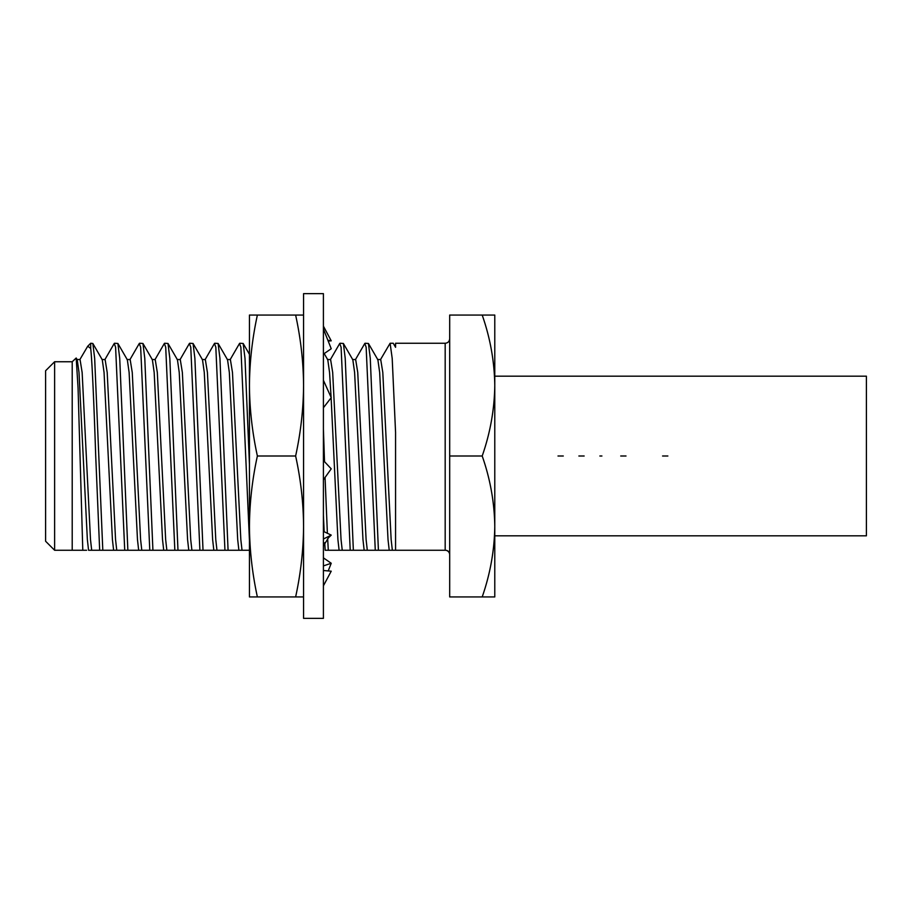 <?xml version="1.0" encoding="UTF-8"?>
<svg xmlns="http://www.w3.org/2000/svg" width="912" height="912" viewBox="0 0 912 912"><rect width="100%" height="100%" fill="white"/><g stroke="black" fill="none" stroke-linecap="round" stroke-linejoin="round"><path stroke-width="1.37" d="M54.617 550.255L45.6 541.238L45.6 370.762L54.617 361.745L54.617 550.255L86.606 550.255M54.617 361.745L72.208 361.745L72.208 550.255M82.787 550.255L78.079 388.364L76.198 358.006L72.208 361.745M79.743 359.795L87.734 346.218L90.698 348.441L90.698 343.254L92.842 343.482L94.666 358.359L102.805 550.255L248.657 550.255M494.783 526.463L494.783 596.938L482.197 596.938C490.234 573.922 494.429 550.438 494.783 526.463L494.783 376.177L866.4 376.177L866.4 535.823L494.783 535.823L494.783 526.463C494.441 502.455 490.246 478.96 482.197 456C490.234 432.983 494.429 409.499 494.783 385.537C494.441 361.517 490.246 338.033 482.197 315.062L494.783 315.062L494.783 385.537M380.395 359.795L390.108 343.254L392.194 358.359L395.569 432.436L395.569 550.255L445.181 550.255A4.514 4.514 0 0 1 449.684 554.77A4.514 4.514 0 0 0 445.181 550.255A4.514 3.773 180 0 1 449.684 554.029M395.569 347.29L395.569 343.254L395.569 347.29L393.243 343.254L390.108 343.254M104.789 359.795L114.239 343.482L115.596 347.233L124.727 550.255M114.502 343.254L117.899 343.482L119.723 358.359L127.862 550.255M129.846 359.795L139.285 343.482L140.653 347.233L149.785 550.255M139.559 343.254L142.956 343.482L144.78 358.359L152.92 550.255M154.903 359.795L164.342 343.482L165.71 347.233L174.842 550.255M164.616 343.254L168.013 343.482L169.826 358.359L177.977 550.255M179.96 359.795L189.4 343.482L190.768 347.233L199.899 550.255M189.662 343.254L193.059 343.482L194.883 358.359L203.023 550.255M205.018 359.795L214.457 343.482L215.825 347.233L224.945 550.255M214.719 343.254L218.116 343.482L219.94 358.359L228.08 550.255M230.063 359.795L239.514 343.482L240.871 347.233L249.443 540.337M239.776 343.254L243.173 343.482L244.997 358.359L249.443 464.413M323.407 428.993L324.524 461.689M330.292 359.795L339.731 343.482L341.099 347.233L350.219 550.255L395.569 550.255M339.994 343.254L343.391 343.482L345.215 358.359L353.354 550.255M355.338 359.795L364.789 343.482L366.145 347.233L375.277 550.255M365.051 343.254L368.448 343.482L370.272 358.359L378.412 550.255M90.698 348.441C92.135 360.593 94.175 408.929 95.714 456L99.67 550.255L102.805 550.255M667.858 456L662.579 456M626.008 456L620.73 456M599.857 456L601.909 456M584.147 456L578.881 456M563.274 456L558.007 456M92.842 343.482L102.281 359.795L104.059 372.449L112.415 539.551L113.612 550.255M76.916 359.522L80.051 359.522L82.137 372.449L90.493 539.551L91.69 550.255L99.67 550.255M76.198 358.017L77.235 359.795L79.002 372.449L87.358 539.551L88.555 550.255L91.69 550.255M324.74 542.754L325.174 550.255L350.219 550.255M323.407 515.086L324.17 531.753M325.06 477.466L327.385 533.281M327.659 538.639L328.297 550.255M101.973 359.522L105.108 359.522L107.194 372.449L115.55 539.551L116.747 550.255M117.899 343.482L127.338 359.795L129.116 372.449L137.473 539.551L138.67 550.255M127.03 359.522L130.165 359.522L132.251 372.449L140.596 539.551L141.793 550.255M142.956 343.482L152.395 359.795L154.174 372.449L162.518 539.551L163.715 550.255M152.087 359.522L155.211 359.522L157.309 372.449L165.653 539.551L166.85 550.255M168.013 343.482L177.452 359.795L179.231 372.449L187.576 539.551L188.773 550.255M177.133 359.522L180.268 359.522L182.354 372.449L190.711 539.551L191.908 550.255M193.059 343.482L202.51 359.795L204.277 372.449L212.633 539.551L213.83 550.255M202.19 359.522L205.325 359.522L207.412 372.449L215.768 539.551L216.965 550.255M218.116 343.482L227.555 359.795L229.334 372.449L237.69 539.551L238.887 550.255M227.248 359.522L230.383 359.522L232.469 372.449L240.825 539.551L242.022 550.255M324.193 353.605L327.784 359.795L329.551 372.449L331.102 397.381M331.124 397.769L337.907 539.551L339.104 550.255M327.465 359.522L330.6 359.522L332.686 372.449L341.042 539.551L342.239 550.255M343.391 343.482L352.83 359.795L354.608 372.449L362.965 539.551L364.162 550.255M352.522 359.522L355.657 359.522L357.743 372.449L366.1 539.551L367.297 550.255M368.448 343.482L377.887 359.795L379.666 372.449L388.022 539.551L389.219 550.255M377.579 359.522L380.714 359.522L382.801 372.449L391.145 539.551L392.342 550.255M482.197 315.062L449.684 315.062L449.684 596.938L482.197 596.938M449.684 456L482.197 456M303.571 596.938L295.625 596.938C300.732 573.5 303.377 550.004 303.571 526.463C303.411 502.957 300.766 479.473 295.625 456L257.378 456C252.248 479.473 249.603 502.957 249.443 526.463L249.443 596.938L257.378 596.938C252.282 573.5 249.637 550.004 249.443 526.463L249.443 569.669M257.378 596.938L295.625 596.938M257.378 456C252.271 432.516 249.626 409.021 249.443 385.537C249.626 362.041 252.271 338.557 257.378 315.062L303.571 315.062M295.625 456C300.743 432.516 303.388 409.021 303.571 385.537C303.388 362.041 300.743 338.557 295.625 315.062M257.378 315.062L249.443 315.062L249.443 526.463M303.571 618.359L303.571 293.641L323.407 293.641L323.407 618.359L303.571 618.359M328.195 570.923L331.227 563.263L323.407 565.907M323.407 557.859L331.227 563.263M323.407 585.812L331.227 571.186L323.407 570.513M323.407 539.015L331.227 535.116L323.407 531.388M323.407 546.014L328.434 537.841L331.227 535.116M323.407 460.503L331.227 468.836L323.407 479.792M323.407 380.281L331.227 397.643L323.407 407.755M323.407 328.97L331.227 348.737L323.407 354.141M323.407 326.143L331.227 340.814L328.195 341.077M327.853 340.222L331.227 340.814M445.181 550.255L445.181 343.254C447.895 343.015 449.388 341.51 449.684 338.74M87.734 346.218L90.698 343.254M395.569 343.254L445.181 343.254M243.173 343.482L249.443 354.323M323.692 585.276L323.407 585.857"/></g></svg>
